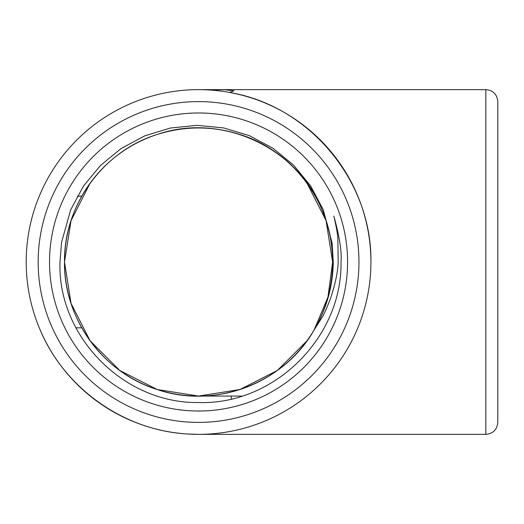 <?xml version="1.0" encoding="UTF-8"?>
<svg xmlns="http://www.w3.org/2000/svg" width="524" height="524" viewBox="0 0 524 524"><rect width="100%" height="100%" fill="white"/><g stroke="black" fill="none" stroke-linecap="round" stroke-linejoin="round"><path stroke-width="0.79" d="M307.018 183.203L326.059 220.571L332.622 262C333.48 205.388 294.095 151.181 239.985 134.504C212.371 125.786 184.756 125.786 157.135 134.504C103.025 151.181 63.646 205.388 64.504 262L71.061 220.571L90.108 183.203L71.061 220.571L64.504 262C63.646 205.388 103.025 151.181 157.135 134.504C210.714 116.19 274.432 136.895 307.018 183.203C323.845 206.777 332.38 233.042 332.622 262L327.959 297.049L314.171 329.865A134.059 134.059 0 0 0 198.563 127.941A134.059 134.059 0 0 0 64.504 262C63.646 205.388 103.025 151.181 157.135 134.504C184.756 125.786 212.371 125.786 239.985 134.504C294.095 151.181 333.48 205.388 332.622 262L327.959 297.049L314.171 329.865A134.059 134.059 0 0 0 198.563 127.941A134.059 134.059 0 0 0 64.504 262L71.061 303.429L90.108 340.796L119.767 370.455L157.135 389.496L198.563 396.059L239.985 389.496L277.36 370.455L307.018 340.796L277.36 370.455L239.985 389.496L198.563 396.059L157.135 389.496L119.767 370.455L90.108 340.796L71.061 303.429L64.504 262L71.061 303.429L90.108 340.796L119.767 370.455L157.135 389.496L198.563 396.059L239.985 389.496L277.36 370.455L307.018 340.796L312.258 333.028L307.018 340.796L277.36 370.455L239.985 389.496L198.563 396.059L157.135 389.496L119.767 370.455L90.108 340.796L71.061 303.429L64.504 262L71.061 303.429L90.108 340.796L119.767 370.455L157.135 389.496L198.563 396.059L239.985 389.496L277.36 370.455L307.018 340.796L312.258 333.028L307.018 340.796L277.36 370.455L239.985 389.496L198.563 396.059L157.135 389.496L119.767 370.455L90.108 340.796L71.061 303.429L64.504 262L71.061 303.429L90.108 340.796L119.767 370.455L157.135 389.496L198.563 396.059L239.985 389.496L277.36 370.455L307.018 340.796L312.258 333.028L307.018 340.796L277.36 370.455L239.985 389.496L198.563 396.059L157.135 389.496L119.767 370.455L90.108 340.796L71.061 303.429L64.504 262C63.646 205.388 103.025 151.181 157.135 134.504C184.756 125.786 212.371 125.786 239.985 134.504C294.095 151.181 333.48 205.388 332.622 262L327.959 297.049L314.171 329.865C284.362 382.992 214.971 409.572 157.135 389.496C103.025 372.819 63.646 318.612 64.504 262C63.646 318.612 103.025 372.819 157.135 389.496C213.753 409.08 281.578 384.197 312.258 333.028L307.018 340.796L277.36 370.455L239.985 389.496L198.563 396.059L157.135 389.496L119.767 370.455L90.108 340.796L71.061 303.429L64.504 262L71.061 303.429L90.108 340.796L119.767 370.455L157.135 389.496L198.563 396.059L239.985 389.496L277.36 370.455L307.018 340.796L312.258 333.028L307.018 340.796L277.36 370.455L239.985 389.496L198.563 396.059L157.135 389.496L119.767 370.455L90.108 340.796L71.061 303.429L64.504 262L71.061 303.429L90.108 340.796L119.767 370.455L157.135 389.496L198.563 396.059L239.985 389.496L277.36 370.455L307.018 340.796L309.409 337.404L307.018 340.796L277.36 370.455L239.985 389.496L198.563 396.059L157.135 389.496L119.767 370.455L90.108 340.796L71.061 303.429L64.504 262A134.059 134.059 0 0 0 312.258 333.028L307.018 340.796L277.36 370.455L239.985 389.496L198.563 396.059L157.135 389.496L119.767 370.455L90.108 340.796L71.061 303.429L64.504 262A134.059 134.059 0 0 0 312.258 333.028L307.018 340.796L277.36 370.455L239.985 389.496L198.563 396.059L157.135 389.496L119.767 370.455L90.108 340.796L71.061 303.429L64.504 262L71.061 303.429L90.108 340.796L119.767 370.455L157.135 389.496L198.563 396.059L239.985 389.496L277.36 370.455L307.018 340.796L277.36 370.455L239.985 389.496L198.563 396.059L157.135 389.496L119.767 370.455L90.108 340.796L71.061 303.429L64.504 262C63.646 205.388 103.025 151.181 157.135 134.504C220.362 112.319 296.355 146.72 321.52 208.591L321.52 208.591M332.622 262L327.959 297.049L314.171 329.865L327.959 297.049L332.622 262L327.959 297.049L314.171 329.865L327.959 297.049L332.622 262L327.959 297.049L314.171 329.865C326.531 308.99 332.897 286.366 333.277 262L332.098 242.939L323.197 209.6L310.68 186.007L293.669 165.217L273.011 148.266L249.345 135.644L223.676 127.915L197.07 125.347L170.346 128.033L144.807 135.827L121.201 148.462L100.464 165.466L83.434 186.158L70.714 209.77L61.544 242.422L59.978 262C57.371 335.995 123.415 403.735 198.563 402.517C273.594 405.15 342.257 338.176 341.013 262C341.93 251.861 339.532 236.534 333.821 216.032C336.323 226.643 337.672 234.267 337.875 238.918L338.17 262C337.914 271.694 335.281 284.113 330.271 299.263C326.105 309.579 323.505 315.415 322.476 316.751L312.258 333.028A134.059 134.059 0 0 0 314.171 329.865L327.959 297.049L332.622 262L327.959 297.049L314.171 329.865L327.959 297.049L332.622 262L327.959 297.049L314.171 329.865L327.959 297.049L332.622 262L327.959 297.049L314.171 329.865L327.959 297.049L332.622 262L327.959 297.049L314.171 329.865L327.959 297.049L332.622 262C333.48 205.388 294.095 151.181 239.985 134.504C212.371 125.786 184.756 125.786 157.135 134.504C103.025 151.181 63.646 205.388 64.504 262C63.646 205.388 103.025 151.181 157.135 134.504C184.756 125.786 212.371 125.786 239.985 134.504C294.095 151.181 333.48 205.388 332.622 262C332.38 233.042 323.845 206.777 307.018 183.203C274.432 136.895 210.714 116.19 157.135 134.504C103.025 151.181 63.646 205.388 64.504 262C63.646 205.388 103.025 151.181 157.135 134.504C184.756 125.786 212.371 125.786 239.985 134.504C294.095 151.181 333.48 205.388 332.622 262C332.38 233.042 323.845 206.777 307.018 183.203C274.432 136.895 210.714 116.19 157.135 134.504C103.025 151.181 63.646 205.388 64.504 262C63.646 205.388 103.025 151.181 157.135 134.504C184.756 125.786 212.371 125.786 239.985 134.504C294.095 151.181 333.48 205.388 332.622 262C333.48 205.388 294.095 151.181 239.985 134.504C212.371 125.786 184.756 125.786 157.135 134.504C103.025 151.181 63.646 205.388 64.504 262C63.646 205.388 103.025 151.181 157.135 134.504C184.756 125.786 212.371 125.786 239.985 134.504C294.095 151.181 333.48 205.388 332.622 262C332.38 233.042 323.845 206.777 307.018 183.203C274.432 136.895 210.714 116.19 157.135 134.504C103.025 151.181 63.646 205.388 64.504 262C63.646 205.388 103.025 151.181 157.135 134.504C210.714 116.19 274.432 136.895 307.018 183.203C323.845 206.777 332.38 233.042 332.622 262C333.48 205.388 294.095 151.181 239.985 134.504C212.371 125.786 184.756 125.786 157.135 134.504C103.025 151.181 63.646 205.388 64.504 262C63.646 205.388 103.025 151.181 157.135 134.504C184.756 125.786 212.371 125.786 239.985 134.504C294.095 151.181 333.48 205.388 332.622 262M77.31 196.166L81.783 196.166M196.769 89.65A344.556 243.634 90 0 1 198.563 89.637L485.833 89.637L485.833 434.363L198.563 434.363L187.454 434.003C123.153 430.348 63.404 387.544 39.267 327.834M81.783 327.834L75.928 327.834M231.431 398.908L231.025 396.059M49.538 262A149.019 149.019 0 0 1 273.07 132.945A149.019 149.019 0 0 1 273.07 391.055A149.019 149.019 0 0 1 49.538 262M485.833 89.637C493.097 90.344 497.093 94.34 497.8 101.61L497.8 422.39C497.093 429.66 493.097 433.656 485.833 434.363M198.563 89.637A344.556 243.634 90 0 1 201.609 89.663M208.414 89.918L224.744 89.761L233.973 90.855L229.591 92.453C309.396 105.815 372.145 181.088 370.92 262A172.363 172.363 0 0 1 198.563 434.363A172.363 172.363 0 0 1 26.2 262A172.363 172.363 0 0 1 198.563 89.637A172.363 172.363 0 0 1 370.92 262A172.363 172.363 0 0 1 198.563 434.363A172.363 172.363 0 0 1 26.2 262A172.363 172.363 0 0 1 198.563 89.637A172.363 172.363 0 0 1 370.92 262M38.167 262A160.39 160.39 0 0 0 278.755 400.906A160.39 160.39 0 0 0 278.755 123.094A160.39 160.39 0 0 0 38.167 262M241.931 396.059L198.563 396.059"/></g></svg>
